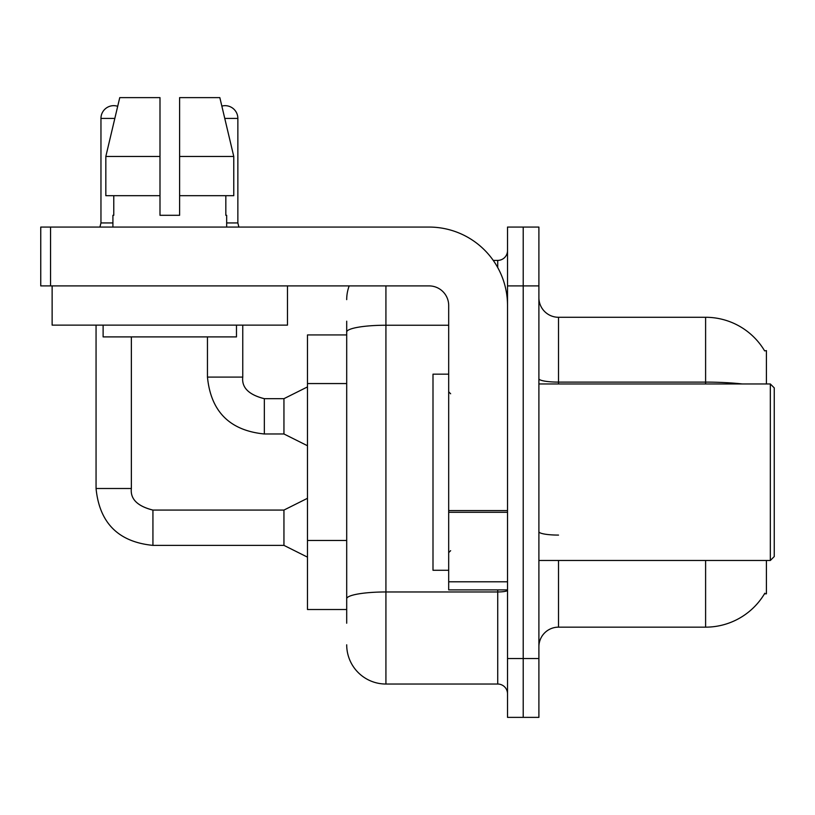 <?xml version="1.0" encoding="UTF-8"?>
<svg xmlns="http://www.w3.org/2000/svg" width="815" height="815" viewBox="0 0 815 815"><rect width="100%" height="100%" fill="white"/><g stroke="black" fill="none" stroke-linecap="round" stroke-linejoin="round"><path stroke-width="1.22" d="M766.406 560.476L766.406 593.819L764.48 593.819L764.827 593.228A68.643 68.643 0 0 1 705.607 627.153A68.643 68.643 0 0 0 764.48 593.819M766.406 383.967L766.406 350.623L764.623 350.868A68.643 68.643 0 0 0 705.607 317.279L558.519 317.279A19.611 19.611 0 0 1 538.898 297.669A19.611 19.611 0 0 0 558.519 317.279L558.519 383.967M346.701 369.827L346.701 321.202L346.701 334.934L307.479 334.934L307.479 609.508L346.701 609.508M538.898 646.774A19.611 19.611 0 0 1 558.519 627.153L705.607 627.153L705.607 560.476M523.21 658.54L523.21 717.373L538.898 717.373L538.898 658.54L523.21 658.54L523.21 717.373L507.521 717.373L507.521 658.54L523.21 658.54L523.21 285.902L523.21 658.54M507.521 658.54L507.521 227.069L523.21 227.069L523.21 285.902L523.21 227.069L538.898 227.069L538.898 658.54M346.701 623.231L346.701 321.202M385.923 285.902L385.923 684.03L497.721 684.03L497.721 589.897M493.258 260.403L497.721 260.403A9.811 9.811 0 0 0 507.521 250.602M346.701 605.586L346.701 554.18M507.521 693.84A9.811 9.811 0 0 0 497.721 684.03M346.701 299.635A39.222 39.222 0 0 1 349.187 285.902M385.923 684.03A39.222 39.222 0 0 1 346.701 644.808M507.521 589.897L448.688 589.897L448.688 510.587L507.521 510.587M507.521 305.513A78.454 78.454 0 0 0 429.077 227.069L50.561 227.069L50.561 285.902L429.077 285.902A19.611 19.611 0 0 1 448.688 305.513L448.688 510.587M50.561 285.902L40.75 285.902L40.75 227.069L50.561 227.069M448.688 374.156L432.999 374.156L432.999 570.286L448.688 570.286M770.328 560.476L774.25 556.553L774.25 387.889L770.328 383.967L770.328 560.476L538.898 560.476M287.471 285.902L287.471 325.124L52.129 325.124L52.129 285.902M179.606 215.303L159.995 215.303L179.606 215.303L159.995 215.303L179.606 215.303L179.606 97.627L219.836 97.627L221.853 106.093A12.745 12.745 0 0 1 237.858 118.419L237.858 222.943L238.887 227.069M112.918 222.943L100.958 222.943L100.958 118.419A12.745 12.745 0 0 1 117.696 106.307L105.828 156.46L119.754 97.627L159.995 97.627L159.995 215.303M112.918 215.303L113.774 215.303L112.918 215.303L112.918 227.069M226.672 215.303L225.826 215.303L226.672 215.303L226.672 227.069M225.826 195.692L225.826 215.303M113.774 215.303L113.774 195.692M103.118 325.124L103.118 336.901L236.482 336.901L236.482 325.124M233.773 195.692L233.773 156.46L233.773 195.692L179.606 195.692M159.995 195.692L105.828 195.692L105.828 156.46L159.995 156.46L159.995 195.692L159.995 156.46M233.773 156.46L219.836 97.627L233.773 156.46L179.606 156.46M307.479 557.144L283.946 545.378L283.946 510.068L307.479 498.301M96.058 325.124L96.058 488.501L131.358 488.501L131.358 336.901M307.479 445.744L283.946 433.977L283.946 398.678L307.479 386.911M207.458 336.901L207.458 377.101L242.758 377.101L242.758 325.124M226.672 222.943L237.858 222.943M346.701 383.559L307.479 383.559M346.701 540.457L307.479 540.457M558.519 560.476L558.519 627.153M764.623 350.868A68.643 68.643 0 0 0 705.607 317.279L705.607 382.113L558.519 382.113A19.611 3.403 0 0 1 538.898 378.7M742.384 383.967A68.643 11.919 180 0 0 705.607 382.113L705.607 383.967M538.898 285.902L507.521 285.902M558.519 535.088A19.611 3.403 0 0 1 538.898 531.675M507.521 590.264A9.811 1.701 0 0 1 497.721 591.965L385.923 591.965A39.222 6.815 180 0 0 346.701 598.77M346.701 332.041A39.222 6.815 180 0 1 385.923 325.236L448.688 325.236M497.721 267.534L497.721 260.403M507.521 512.289L448.688 512.289M448.688 581.788L507.521 581.788M283.946 545.378L152.935 545.378C118.43 541.965 99.471 523.006 96.058 488.501C99.471 523.006 118.43 541.965 152.935 545.378C118.43 541.965 99.471 523.006 96.058 488.501C99.471 523.006 118.43 541.965 152.935 545.378C118.43 541.965 99.471 523.006 96.058 488.501C99.471 523.006 118.43 541.965 152.935 545.378C118.43 541.965 99.471 523.006 96.058 488.501C99.471 523.006 118.43 541.965 152.935 545.378L152.935 510.109C137.368 506.156 130.176 498.963 131.358 488.501C130.176 498.963 137.368 506.156 152.935 510.068C137.368 506.156 130.176 498.963 131.358 488.501C130.176 498.963 137.368 506.156 152.935 510.068C137.368 506.156 130.176 498.963 131.358 488.501C130.176 498.963 137.368 506.156 152.935 510.068C137.368 506.156 130.176 498.963 131.358 488.501C130.176 498.963 137.368 506.156 152.935 510.068L283.946 510.068M100.958 118.419L114.823 118.419M283.946 433.977L264.335 433.977C229.82 430.565 210.861 411.606 207.458 377.101C210.861 411.606 229.82 430.565 264.335 433.977C229.82 430.565 210.861 411.606 207.458 377.101C210.861 411.606 229.82 430.565 264.335 433.977C229.82 430.565 210.861 411.606 207.458 377.101C210.861 411.606 229.82 430.565 264.335 433.977L264.335 398.708C248.758 394.755 241.566 387.563 242.758 377.101C241.566 387.563 248.758 394.755 264.335 398.678C248.758 394.755 241.566 387.563 242.758 377.101C241.566 387.563 248.758 394.755 264.335 398.678C248.758 394.755 241.566 387.563 242.758 377.101C241.566 387.563 248.758 394.755 264.335 398.678L283.946 398.678M224.777 118.419L237.858 118.419M450.644 393.767L448.688 391.811M538.898 383.967L770.328 383.967M450.644 550.665L448.688 552.631M100.958 222.943L99.929 227.069M207.458 377.101C210.861 411.606 229.82 430.565 264.335 433.977M242.758 377.101C241.566 387.563 248.758 394.755 264.335 398.678"/></g></svg>
